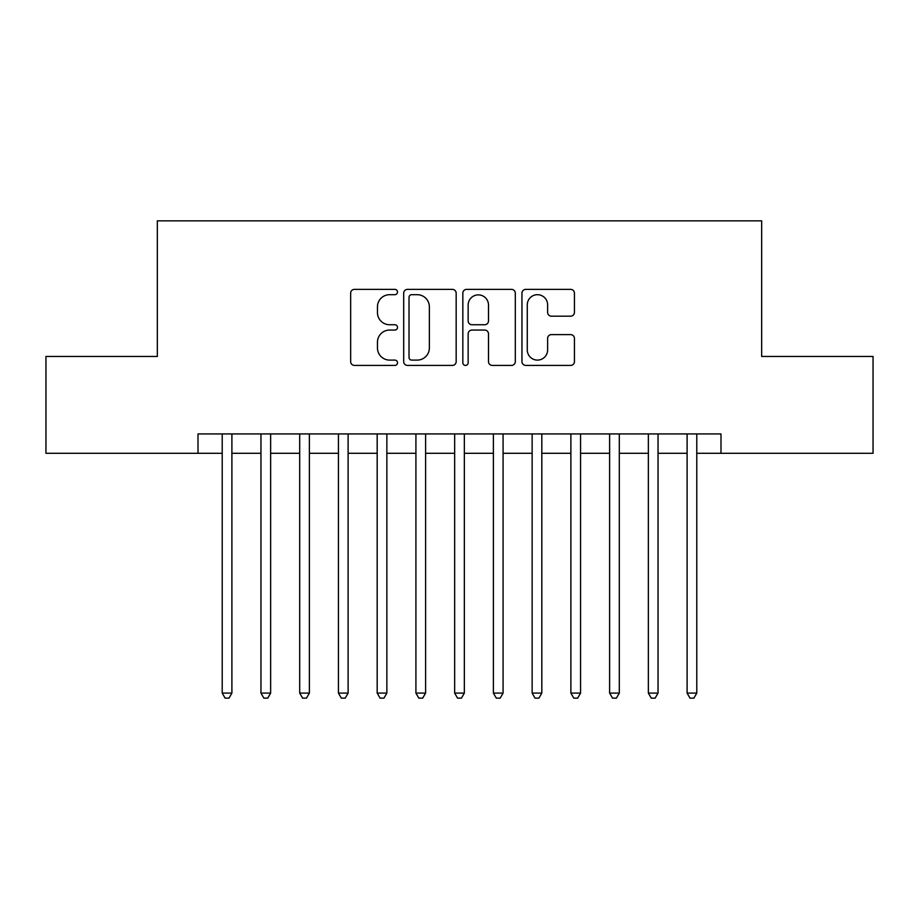 <?xml version="1.0" encoding="UTF-8"?>
<svg xmlns="http://www.w3.org/2000/svg" width="919" height="919" viewBox="0 0 919 919"><rect width="100%" height="100%" fill="white"/><g stroke="black" fill="none" stroke-linecap="round" stroke-linejoin="round"><path stroke-width="1.38" d="M397.513 292.035A2.665 2.665 0 0 0 394.86 289.37L354.458 289.37A3.802 3.802 0 0 0 350.656 293.172L350.656 361.615A3.802 3.802 0 0 0 354.458 365.417L394.86 365.417A2.665 2.665 0 0 0 397.513 362.764A2.665 2.665 0 0 0 394.86 360.099L389.633 360.099A12.165 12.165 0 0 1 377.456 347.933L377.456 342.224A12.165 12.165 0 0 1 389.633 330.059L394.86 330.059A2.665 2.665 0 0 0 397.513 327.394A2.665 2.665 0 0 0 394.86 324.74L389.633 324.74A12.165 12.165 0 0 1 377.456 312.563L377.456 306.866A12.165 12.165 0 0 1 389.633 294.689L394.86 294.689A2.665 2.665 0 0 0 397.513 292.035M570.63 316.182A3.802 3.802 0 0 0 574.432 312.38L574.432 293.172A3.802 3.802 0 0 0 570.63 289.37L525.76 289.37A3.802 3.802 0 0 0 521.958 293.172L521.958 361.615A3.802 3.802 0 0 0 525.76 365.417L570.63 365.417A3.802 3.802 0 0 0 574.432 361.615L574.432 338.422A3.802 3.802 0 0 0 570.63 334.619L551.423 334.619A3.802 3.802 0 0 0 547.621 338.422L547.621 349.932A10.166 10.166 0 0 1 537.454 360.099A10.166 10.166 0 0 1 527.276 349.932L527.276 304.867A10.166 10.166 0 0 1 537.454 294.689A10.166 10.166 0 0 1 547.621 304.867L547.621 312.38A3.802 3.802 0 0 0 551.423 316.182L570.63 316.182M198.01 453.297L45.95 453.297L45.95 356.457L157.333 356.457L157.333 220.859L761.667 220.859L761.667 356.457L873.05 356.457L873.05 453.297L720.99 453.297L720.99 433.929L198.01 433.929L198.01 453.297L222.214 453.297M456.169 293.172A3.802 3.802 0 0 0 452.366 289.37L407.496 289.37A3.802 3.802 0 0 0 403.694 293.172L403.694 361.615A3.802 3.802 0 0 0 407.496 365.417L452.366 365.417A3.802 3.802 0 0 0 456.169 361.615L456.169 293.172M466.634 289.37L511.504 289.37A3.802 3.802 0 0 1 515.306 293.172L515.306 361.615A3.802 3.802 0 0 1 511.504 365.417L492.297 365.417A3.802 3.802 0 0 1 488.494 361.615L488.494 333.861A3.802 3.802 0 0 0 484.692 330.059L471.952 330.059A3.802 3.802 0 0 0 468.15 333.861L468.15 362.764A2.665 2.665 0 0 1 465.485 365.417A2.665 2.665 0 0 1 462.831 362.764L462.831 293.172A3.802 3.802 0 0 1 466.634 289.37M231.898 453.297L260.962 453.297M270.645 453.297L299.697 453.297M309.381 453.297L338.433 453.297M348.117 453.297L377.181 453.297M386.865 453.297L415.916 453.297M425.6 453.297L454.652 453.297M464.348 453.297L493.4 453.297M503.084 453.297L532.135 453.297M541.819 453.297L570.883 453.297M580.567 453.297L609.619 453.297M619.303 453.297L648.354 453.297M658.038 453.297L687.102 453.297M696.786 453.297L720.99 453.297M411.678 294.689A2.665 2.665 0 0 0 409.024 297.354L409.024 357.434A2.665 2.665 0 0 0 411.678 360.099L417.192 360.099A12.165 12.165 0 0 0 429.368 347.933L429.368 306.866A12.165 12.165 0 0 0 417.192 294.689L411.678 294.689M488.494 305.051A10.166 10.166 0 0 0 478.328 294.884A10.166 10.166 0 0 0 468.15 305.051L468.15 320.926A3.802 3.802 0 0 0 471.952 324.74L484.692 324.74A3.802 3.802 0 0 0 488.494 320.926L488.494 305.051M231.898 433.929L231.898 693.098L222.214 693.098L222.214 433.929M231.898 693.098L228.992 698.141L225.121 698.141L222.214 693.098M270.645 433.929L270.645 693.098L260.962 693.098L260.962 433.929M270.645 693.098L267.739 698.141L263.868 698.141L260.962 693.098M309.381 433.929L309.381 693.098L299.697 693.098L299.697 433.929M309.381 693.098L306.475 698.141L302.604 698.141L299.697 693.098M348.117 433.929L348.117 693.098L338.433 693.098L338.433 433.929M348.117 693.098L345.222 698.141L341.34 698.141L338.433 693.098M386.865 433.929L386.865 693.098L377.181 693.098L377.181 433.929M386.865 693.098L383.958 698.141L380.087 698.141L377.181 693.098M425.6 433.929L425.6 693.098L415.916 693.098L415.916 433.929M425.6 693.098L422.694 698.141L418.823 698.141L415.916 693.098M464.348 433.929L464.348 693.098L454.652 693.098L454.652 433.929M464.348 693.098L461.441 698.141L457.559 698.141L454.652 693.098M503.084 433.929L503.084 693.098L493.4 693.098L493.4 433.929M503.084 693.098L500.177 698.141L496.306 698.141L493.4 693.098M541.819 433.929L541.819 693.098L532.135 693.098L532.135 433.929M541.819 693.098L538.913 698.141L535.042 698.141L532.135 693.098M580.567 433.929L580.567 693.098L570.883 693.098L570.883 433.929M580.567 693.098L577.66 698.141L573.778 698.141L570.883 693.098M619.303 433.929L619.303 693.098L609.619 693.098L609.619 433.929M619.303 693.098L616.396 698.141L612.525 698.141L609.619 693.098M658.038 433.929L658.038 693.098L648.354 693.098L648.354 433.929M658.038 693.098L655.132 698.141L651.261 698.141L648.354 693.098M696.786 433.929L696.786 693.098L687.102 693.098L687.102 433.929M696.786 693.098L693.879 698.141L690.008 698.141L687.102 693.098"/></g></svg>
